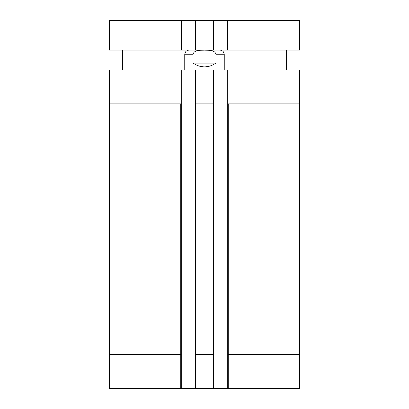 <?xml version="1.0" encoding="UTF-8"?>
<svg xmlns="http://www.w3.org/2000/svg" width="409" height="409" viewBox="0 0 409 409"><rect width="100%" height="100%" fill="white"/><g stroke="black" fill="none" stroke-linecap="round" stroke-linejoin="round"><path stroke-width="0.61" d="M269.966 388.55L299.316 388.55L299.613 354.583L299.613 103.83L299.316 69.857L227.721 69.857L227.721 388.55L269.966 388.55L269.966 354.583L227.721 354.583M227.721 388.55L213.396 388.55L213.396 69.857L195.604 69.857L195.604 388.55L213.396 388.55M195.604 388.55L181.279 388.55L181.279 69.857L195.604 69.857M109.735 388.55L181.279 388.55M181.279 354.583L109.387 354.583L109.684 388.55M109.387 354.583L109.387 103.83L109.684 69.857L181.279 69.857M228.217 388.55L228.217 103.83L227.721 103.83M213.396 354.583L196.1 354.583L196.1 103.83L195.604 103.83M181.279 103.83L109.387 103.83M213.396 103.83L196.1 103.83M213.396 69.857L227.721 69.857M216.024 54.295L216.024 63.19C208.339 68.083 200.661 68.083 192.976 63.19L192.976 54.295C194.203 49.489 200.604 50.338 204.5 50.123C208.396 50.338 214.797 49.489 216.024 54.295L224.265 54.295L224.265 69.857M220.062 50.097C222.614 50.343 224.014 51.744 224.265 54.295M216.024 63.19L192.976 63.19M269.966 50.097L299.613 50.097L299.613 20.45L109.387 20.45L109.387 50.097L269.966 50.097L269.966 20.45M181.647 50.097L181.647 20.45M195.236 50.097L195.236 20.45M213.764 50.097L213.764 20.45M227.353 50.097L227.353 20.45M212.9 103.83L212.9 388.55M196.1 388.55L196.1 354.583L195.604 354.583M299.562 354.583L269.966 354.583L269.966 103.83L228.217 103.83M139.034 69.857L139.034 388.55M180.783 103.83L180.783 388.55M299.613 103.83L269.966 103.83L269.966 69.857M192.976 54.295L184.735 54.295L184.735 69.857M139.034 50.097L139.034 20.45M181.029 50.097L181.029 20.45M195.855 50.097L195.855 20.45M213.145 50.097L213.145 20.45M227.971 50.097L227.971 20.45M184.735 54.295C184.986 51.744 186.386 50.343 188.938 50.097M286.643 69.857L286.643 50.097M261.939 69.857L261.939 50.097M147.061 69.857L147.061 50.097M122.357 69.857L122.357 50.097"/></g></svg>
